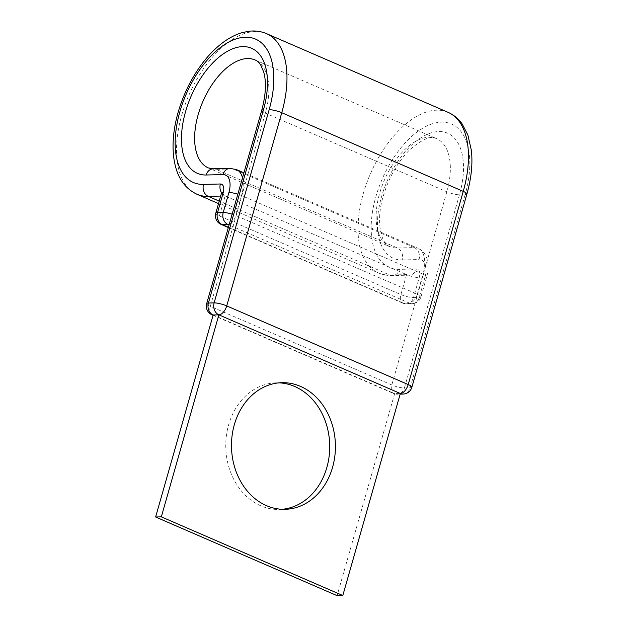 <?xml version="1.0" encoding="UTF-8"?>
<svg xmlns="http://www.w3.org/2000/svg" width="627" height="627" viewBox="0 0 627 627"><rect width="100%" height="100%" fill="white"/><g stroke="black" fill="none" stroke-linecap="round" stroke-linejoin="round"><path stroke-width="0.47" stroke-dasharray="3.13 2.35" d="M282.166 509.289A63.335 51.97 -91.4 0 1 279.313 509.453A63.335 51.97 -91.4 0 1 228.628 424.847A63.335 51.97 -91.4 0 1 276.178 382.823A63.335 51.97 -91.4 0 1 279.039 382.846M213.156 314.989L394.642 393.646L337.099 595.65M411.861 387.259A9.358 1.905 15.9 0 1 410.121 387.839L404.415 387.98A9.358 7.681 -91.4 0 1 397.385 394.195A9.358 7.681 -91.4 0 1 394.642 393.646L400.347 393.505M221.464 193.257A9.358 1.905 -164.1 0 0 225.117 195.953L406.602 274.61L400.904 294.588L219.426 215.931A9.358 1.905 15.9 0 1 215.774 213.235M402.197 259.954L419.048 259.539A9.358 7.681 88.6 0 0 414.298 247.579L397.447 247.994A9.358 7.681 88.6 0 1 402.197 259.954A68.171 36.429 -66.6 0 1 381.529 196.721A68.171 36.429 -66.6 0 1 438.775 131.56A68.171 36.429 -66.6 0 1 459.442 194.793A9.358 1.905 15.9 0 1 446.839 191.784L265.354 113.119A58.813 31.428 -66.6 0 0 255.134 59.988L436.611 138.645A58.813 31.428 -66.6 0 0 379.617 193.445A58.813 31.428 -66.6 0 0 389.837 246.576A58.813 31.428 -66.6 0 0 397.447 247.994L215.97 169.337L232.813 168.922A28.701 15.338 113.4 0 1 236.528 169.611M459.442 194.793L404.415 387.98A9.358 1.905 15.9 0 1 391.804 384.97L210.319 306.305L265.354 113.119A9.358 1.905 15.9 0 1 261.702 110.423M394.642 393.646A9.358 5 113.4 0 1 393.435 393.419A9.358 5 113.4 0 1 391.804 384.97L446.839 191.784A58.813 31.428 -66.6 0 0 436.611 138.645C431.055 135.291 421.853 139.225 409.016 150.464C397.385 162.448 388.803 177.676 383.269 196.141C374.946 223.118 382.243 245.322 389.837 246.576L208.352 167.918A58.813 31.428 -66.6 0 0 215.97 169.337A9.358 7.681 88.6 0 0 213.227 168.796M466.896 194.072A9.358 1.905 15.9 0 1 465.148 194.652A78.156 41.766 -66.6 0 0 441.455 122.155A78.156 41.766 -66.6 0 0 375.824 196.862A78.156 41.766 -66.6 0 0 399.517 269.359L416.367 268.944A9.358 5 113.4 0 1 419.204 277.628L413.514 297.606A9.358 1.905 15.9 0 1 400.904 294.588A9.358 5 113.4 0 0 402.534 303.045A9.358 9.358 0 0 0 406.484 303.813A9.358 7.681 88.6 0 0 413.514 297.606L419.22 297.464A9.358 1.905 15.9 0 0 420.968 296.885A9.358 1.905 15.9 0 0 417.308 294.188L423.006 274.203L241.52 195.546L235.83 215.523L417.308 294.188A9.358 5 -66.6 0 1 409.455 303.131L229.074 224.952M448.031 112.311A87.521 46.766 -66.6 0 0 363.213 193.853A87.521 46.766 -66.6 0 0 378.426 272.91A87.521 46.766 -66.6 0 0 389.751 275.026L406.602 274.61A9.358 1.905 -164.1 0 0 419.204 277.628M266.546 33.654A87.521 46.766 -66.6 0 0 181.728 115.188A87.521 46.766 -66.6 0 0 196.941 194.252M221.676 192.983A9.358 7.681 88.6 0 0 225.117 195.953L219.426 215.931A9.358 5 -66.6 0 0 221.049 224.388M424.91 277.487L419.22 297.464A9.358 7.681 88.6 0 1 412.19 303.672L406.484 303.813A9.358 7.681 88.6 0 1 403.749 303.272L409.455 303.131A9.358 7.681 88.6 0 0 412.19 303.672A9.358 9.358 0 0 0 420.968 296.885L426.658 276.899A9.358 1.905 -164.1 0 0 423.006 274.203A28.701 15.338 113.4 0 0 418.013 248.276C421.767 249.977 424.518 252.799 426.258 256.741C429.487 264.923 427.912 272.651 426.658 276.899A9.358 1.905 -164.1 0 1 424.91 277.487A19.343 10.338 113.4 0 0 419.048 259.539M232.147 214.175A9.358 1.905 15.9 0 1 235.83 215.523A9.358 5 113.4 0 1 229.294 224.2M242.516 177.778A28.701 15.338 113.4 0 1 241.52 195.546A9.358 1.905 -164.1 0 0 237.837 194.198M219.223 201.118L389.751 275.026A9.358 7.681 88.6 0 0 392.494 275.574L409.345 275.151L406.602 274.61A9.358 7.681 88.6 0 0 409.345 275.151A9.358 7.681 88.6 0 0 416.367 268.944M230.07 168.381A9.358 7.681 88.6 0 1 232.813 168.922L414.298 247.579A28.701 15.338 113.4 0 1 418.013 248.276L243.927 172.817M220.665 196.063L225.117 195.953L221.903 192.873M218.517 203.603L378.426 272.91C382.846 274.814 387.541 275.7 392.494 275.574A9.358 7.681 88.6 0 0 399.517 269.359M211.95 314.762A9.358 5 113.4 0 1 210.319 306.305A9.358 1.905 15.9 0 1 206.667 303.609M465.148 194.652L410.121 387.839A9.358 7.681 -91.4 0 1 403.09 394.054M228.416 227.28L403.749 303.272A9.358 5 113.4 0 1 402.534 303.045L228.338 227.546M281.884 382.682L276.178 382.823M285.019 509.312L279.313 509.453M213.086 315.256L393.435 393.419A9.358 9.358 0 0 0 397.385 394.195L400.175 394.124"/><path stroke-width="0.94" d="M279.039 382.846A63.335 51.97 -91.4 0 1 326.871 467.428A63.335 51.97 -91.4 0 1 282.166 509.289M332.576 467.287A63.335 51.97 88.6 0 0 281.884 382.682A63.335 51.97 88.6 0 0 234.333 424.706A63.335 51.97 88.6 0 0 285.019 509.312A63.335 51.97 88.6 0 0 332.576 467.287M261.702 110.423A9.358 1.905 15.9 0 1 263.442 109.843A68.171 36.429 -66.6 0 0 242.774 46.61A68.171 36.429 -66.6 0 0 185.529 111.771A68.171 36.429 -66.6 0 0 206.197 175.004A9.358 7.681 88.6 0 1 213.227 168.796L208.352 167.918A58.813 31.428 -66.6 0 1 198.132 114.788A58.813 31.428 -66.6 0 1 255.134 59.988C257.172 60.772 259.1 62.582 260.926 65.427L263.716 72.074C266.538 82.129 265.864 94.912 261.702 110.423L206.667 303.609A9.358 1.905 15.9 0 1 208.415 303.029L214.12 302.888A9.358 1.905 15.9 0 1 226.723 305.905A9.358 5 113.4 0 1 218.862 314.848L213.156 314.989L155.621 516.993L337.099 595.65L342.804 595.509L161.327 516.852L155.621 516.993M161.327 516.852L218.862 314.848L400.347 393.505L342.804 595.509M466.896 194.072A9.358 1.905 15.9 0 0 463.243 191.376L408.208 384.563L226.723 305.905L281.758 112.719A87.521 46.766 -66.6 0 0 266.546 33.654C260.785 31.209 254.656 30.441 248.159 31.35L241.395 32.863C235.094 34.822 228.91 38.067 222.836 42.612C216.738 47.166 210.954 52.77 205.476 59.424C193.053 74.762 183.923 92.451 178.076 112.492C173.64 128.182 172.143 142.791 173.601 156.319C175.591 172.433 181.407 186.752 196.941 194.252A87.521 46.766 -66.6 0 0 208.266 196.369A9.358 7.681 88.6 0 1 203.516 184.409A78.156 41.766 -66.6 0 1 179.824 111.912A78.156 41.766 -66.6 0 1 245.447 37.205A78.156 41.766 -66.6 0 1 269.148 109.701A9.358 1.905 15.9 0 1 281.758 112.719L463.243 191.376A87.521 46.766 -66.6 0 0 448.031 112.311C453.76 114.843 458.509 118.793 462.287 124.162L467.867 134.97L471.379 150.339C472.821 163.843 471.324 178.421 466.896 194.072L411.861 387.259A9.358 1.905 15.9 0 0 408.208 384.563A9.358 5 113.4 0 1 400.347 393.505A9.358 7.681 -91.4 0 0 403.09 394.054A9.358 9.358 0 0 0 411.861 387.259M203.516 184.409L220.367 183.993A9.358 5 113.4 0 1 223.204 192.677A9.358 1.905 -164.1 0 0 221.464 193.257L215.774 213.235A9.358 1.905 15.9 0 1 217.514 212.655L223.22 212.514A9.358 1.905 15.9 0 1 232.147 214.175M223.204 192.677L217.514 212.655A9.358 7.681 88.6 0 0 222.264 224.615L228.416 227.28M237.837 194.198A9.358 1.905 -164.1 0 0 228.91 192.536L223.22 212.514A9.358 7.681 88.6 0 0 227.969 224.474L222.264 224.615A9.358 5 -66.6 0 1 221.049 224.388L228.338 227.546M220.367 183.993A9.358 7.681 88.6 0 0 221.676 192.983M213.227 168.796L230.07 168.381L236.528 169.611A28.701 15.338 113.4 0 1 242.516 177.778M230.07 168.381A9.358 7.681 88.6 0 0 223.047 174.588A19.343 10.338 113.4 0 1 228.91 192.536M219.223 201.118L208.266 196.369L220.665 196.063M206.197 175.004L223.047 174.588M263.442 109.843L208.415 303.029A9.358 7.681 -91.4 0 0 213.156 314.989A9.358 5 113.4 0 1 211.95 314.762L213.086 315.256M269.148 109.701L214.12 302.888A9.358 7.681 -91.4 0 0 218.862 314.848M229.074 224.952L227.969 224.474A9.358 5 113.4 0 0 229.294 224.2M448.031 112.311L266.546 33.654M221.464 193.257L221.66 192.05L221.903 192.873M236.528 169.611L243.927 172.817M218.517 203.603L196.941 194.252M206.667 303.609A9.358 9.358 0 0 0 211.95 314.762M400.175 394.124L403.09 394.054M215.774 213.235A9.358 9.358 0 0 0 221.049 224.388"/></g></svg>
